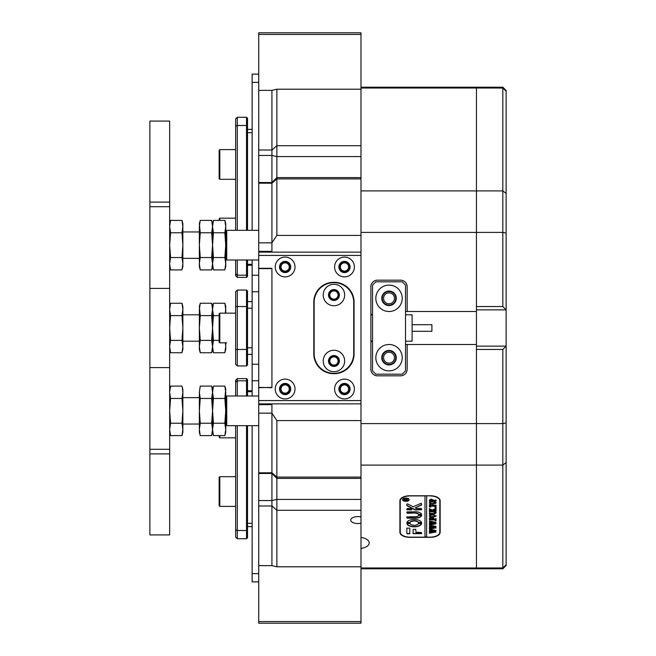 <?xml version="1.0" encoding="UTF-8"?>
<svg xmlns="http://www.w3.org/2000/svg" width="656" height="656" viewBox="0 0 656 656"><rect width="100%" height="100%" fill="white"/><g stroke="black" fill="none" stroke-linecap="round" stroke-linejoin="round"><path stroke-width="0.98" d="M258.726 74.128L252.134 74.128L252.134 230.313M252.134 259.997L252.134 275.225L258.726 275.225M333.937 350.263A10.717 10.717 0 0 0 323.219 360.989A10.717 10.717 0 0 0 333.937 371.706A10.717 10.717 0 0 0 344.654 360.989A10.717 10.717 0 0 0 333.937 350.263M333.937 355.544A5.445 5.445 0 0 0 328.492 360.989A5.445 5.445 0 0 0 333.937 366.425A5.445 5.445 0 0 0 339.382 360.989A5.445 5.445 0 0 0 333.937 355.544M333.937 284.294A10.717 10.717 0 0 0 323.219 295.011A10.717 10.717 0 0 0 333.937 305.737A10.717 10.717 0 0 0 344.654 295.011A10.717 10.717 0 0 0 333.937 284.294M333.937 289.575A5.445 5.445 0 0 0 328.492 295.011A5.445 5.445 0 0 0 333.937 300.456A5.445 5.445 0 0 0 339.382 295.011A5.445 5.445 0 0 0 333.937 289.575M333.937 282.646A19.795 19.795 0 0 0 314.142 302.432L314.142 353.568A19.795 19.795 0 0 0 333.937 373.354A19.795 19.795 0 0 0 353.732 353.568L353.732 302.432A19.795 19.795 0 0 0 333.937 282.646M333.937 355.872A5.117 5.117 0 0 1 339.054 360.989A5.117 5.117 0 0 1 333.937 366.097A5.117 5.117 0 0 1 328.828 360.989A5.117 5.117 0 0 1 333.937 355.872M333.937 365.105A4.125 4.125 0 0 0 338.061 360.989A4.125 4.125 0 0 0 333.937 356.864A4.125 4.125 0 0 0 329.812 360.989A4.125 4.125 0 0 0 333.937 365.105M333.937 289.903A5.117 5.117 0 0 1 339.054 295.011A5.117 5.117 0 0 1 333.937 300.128A5.117 5.117 0 0 1 328.828 295.011A5.117 5.117 0 0 1 333.937 289.903M333.937 299.136A4.125 4.125 0 0 0 338.061 295.011A4.125 4.125 0 0 0 333.937 290.895A4.125 4.125 0 0 0 329.812 295.011A4.125 4.125 0 0 0 333.937 299.136M285.122 276.873A9.897 9.897 0 0 0 295.011 266.976A9.897 9.897 0 0 0 285.122 257.078A9.897 9.897 0 0 0 275.225 266.976A9.897 9.897 0 0 0 285.122 276.873M285.122 272.584A5.609 5.609 0 0 0 290.723 266.976A5.609 5.609 0 0 0 285.122 261.367A5.609 5.609 0 0 0 279.513 266.976A5.609 5.609 0 0 0 285.122 272.584M344.49 276.873A9.897 9.897 0 0 0 354.388 266.976A9.897 9.897 0 0 0 344.49 257.078A9.897 9.897 0 0 0 334.601 266.976A9.897 9.897 0 0 0 344.49 276.873M344.49 272.584A5.609 5.609 0 0 0 350.099 266.976A5.609 5.609 0 0 0 344.49 261.367A5.609 5.609 0 0 0 338.881 266.976A5.609 5.609 0 0 0 344.49 272.584M285.122 398.922A9.897 9.897 0 0 0 295.011 389.024A9.897 9.897 0 0 0 285.122 379.127A9.897 9.897 0 0 0 275.225 389.024A9.897 9.897 0 0 0 285.122 398.922M285.122 394.633A5.609 5.609 0 0 0 290.723 389.024A5.609 5.609 0 0 0 285.122 383.416A5.609 5.609 0 0 0 279.513 389.024A5.609 5.609 0 0 0 285.122 394.633M344.49 398.922A9.897 9.897 0 0 0 354.388 389.024A9.897 9.897 0 0 0 344.49 379.127A9.897 9.897 0 0 0 334.601 389.024A9.897 9.897 0 0 0 344.49 398.922M344.49 394.633A5.609 5.609 0 0 0 350.099 389.024A5.609 5.609 0 0 0 344.49 383.416A5.609 5.609 0 0 0 338.881 389.024A5.609 5.609 0 0 0 344.49 394.633M258.726 255.43L258.726 268.296L271.928 268.296L271.928 387.704L258.726 387.376L258.726 400.57L360.989 400.57L360.989 255.43L258.726 255.43L258.726 252.134L360.989 252.134L360.989 255.43M360.989 400.57L360.989 403.866L258.726 403.866L258.726 400.57M333.609 282.318A19.795 19.795 0 0 0 313.814 302.104L313.814 353.896A19.795 19.795 0 0 0 333.609 373.682L334.265 373.682A19.795 19.795 0 0 0 354.06 353.896L354.06 302.104A19.795 19.795 0 0 0 334.265 282.318L333.609 282.318M258.726 387.704L271.928 387.376M219.145 342.186L219.145 313.814L219.809 313.158L219.809 342.842L219.145 342.186M149.88 141.696L149.88 121.081L169.666 121.081L169.666 206.706L149.88 206.706L149.88 141.696M149.88 449.294L169.666 449.294L169.666 534.919L149.88 534.919L149.88 206.706M169.666 449.294L169.666 206.706M246.525 230.313L246.525 117.252L247.517 118.244L247.517 230.313M247.517 259.997L247.517 276.389L246.525 277.373L246.525 259.997M235.643 230.313L235.643 118.9L237.292 117.252L237.292 230.313M237.292 259.997L237.292 277.373L246.525 277.373M237.292 277.373L235.643 275.725L235.643 259.997M219.145 220.4L219.145 218.842L219.809 218.177L219.809 220.4M219.809 179.309L219.145 178.645L219.145 150.281L219.809 149.617L219.809 179.309L235.643 179.309M252.134 354.388L247.517 354.388M252.134 301.612L247.517 301.612M246.525 290.067L247.517 291.059L247.517 364.941L246.525 365.933L246.525 290.067L237.292 290.067L237.292 365.933L246.525 365.933M237.292 365.933L235.643 364.285L235.643 291.715L237.292 290.067M219.809 506.383L219.145 505.719L219.145 477.355L219.809 476.691L219.809 506.383L235.643 506.383M225.746 231.306L226.738 230.313L226.738 259.997L258.726 259.997M252.134 275.225L252.134 380.775L258.726 380.775M219.809 435.6L219.809 437.823L219.145 437.158L219.145 435.6M360.989 499.421L276.873 499.421L271.928 500.561L271.928 505.997L271.928 473.468L258.726 473.468L258.726 500.561L271.928 500.561L271.928 472.804L271.928 473.468L276.873 478.413L276.873 566.792L271.928 565.636L271.928 505.997L271.928 565.636L258.726 565.636L258.726 500.561M258.726 34.448L258.726 32.8L360.989 32.8L360.989 34.448L258.726 34.448L258.726 90.364L271.928 90.364L271.928 150.003L271.928 90.364L276.873 89.208L276.873 178.908L271.928 183.196L258.726 183.196L258.726 242.835L271.928 242.835L271.928 182.532L271.928 252.134M360.989 156.579L276.873 156.579L271.928 155.439L271.928 182.532L271.928 150.003L271.928 155.439L258.726 155.439L258.726 183.196M258.726 155.439L258.726 150.003L271.928 150.003L276.873 145.722L360.989 145.722M258.726 90.364L258.726 150.003M258.726 473.468L258.726 472.804L271.928 472.804L271.928 413.165L271.928 472.804L276.873 477.092L276.873 478.413L360.989 478.413M258.726 403.866L258.726 472.804M258.726 268.296L258.726 387.376M258.726 242.835L258.726 252.134M258.726 404.678L271.928 404.678L271.928 413.165L258.726 413.165M360.989 190.904L360.989 88.019L502.824 88.019L506.12 91.241L506.12 90.503L502.824 87.207L476.436 87.207L476.436 232.396L502.824 232.396L502.824 190.904L360.989 190.904L360.989 235.422L276.873 235.422L271.928 242.835L271.928 251.322L258.726 251.322M258.726 268.624L271.928 268.624M225.746 396.987L226.738 396.003L226.738 425.687L258.726 425.687M252.134 425.687L252.134 581.872L258.726 581.872M252.134 380.775L252.134 396.003M246.525 396.003L246.525 378.627L247.517 379.611L247.517 396.003M247.517 425.687L247.517 537.756L246.525 538.748L246.525 425.687M235.643 396.003L235.643 380.275L237.292 378.627L237.292 396.003M237.292 425.687L237.292 538.748L246.525 538.748M237.292 538.748L235.643 537.1L235.643 425.687M506.12 91.241L506.12 193.397L502.824 190.904L502.824 87.207M476.436 346.138L506.12 346.138L506.12 422.915L502.824 423.604L502.824 349.443L476.436 349.443L476.436 465.096L502.824 465.096L502.824 423.604L476.436 423.604L476.436 568.793L360.989 568.793L360.989 548.457A11.546 5.773 180 0 0 369.23 542.93A11.546 5.773 180 0 0 360.989 537.395L360.989 548.457M360.989 232.396L476.436 232.396L476.436 306.557L502.824 306.557L502.824 232.396L506.12 233.085L506.12 346.138L502.824 349.443M506.12 193.397L506.12 233.085M502.824 568.793L502.824 567.981L476.436 567.981L476.436 568.793L502.824 568.793L506.12 565.497L506.12 564.759L502.824 567.981L502.824 465.096L506.12 462.603L506.12 564.759M506.12 422.915L506.12 462.603M502.824 306.557L506.12 309.862L476.436 309.862M360.989 517.026A6.929 3.46 180 0 0 357.684 516.608A6.929 3.46 180 0 0 350.763 520.077A6.929 3.46 180 0 0 357.684 523.537A6.929 3.46 180 0 0 360.989 523.119M280.005 389.024A5.117 5.117 0 0 1 285.122 383.908A5.117 5.117 0 0 1 290.231 389.024A5.117 5.117 0 0 1 285.122 394.133A5.117 5.117 0 0 1 280.005 389.024M289.239 389.024A4.125 4.125 0 0 0 285.122 384.9A4.125 4.125 0 0 0 280.998 389.024A4.125 4.125 0 0 0 285.122 393.149A4.125 4.125 0 0 0 289.239 389.024M339.382 389.024A5.117 5.117 0 0 1 344.49 383.908A5.117 5.117 0 0 1 349.607 389.024A5.117 5.117 0 0 1 344.49 394.133A5.117 5.117 0 0 1 339.382 389.024M348.615 389.024A4.125 4.125 0 0 0 344.49 384.9A4.125 4.125 0 0 0 340.366 389.024A4.125 4.125 0 0 0 344.49 393.149A4.125 4.125 0 0 0 348.615 389.024M339.382 266.976A5.117 5.117 0 0 1 344.49 261.867A5.117 5.117 0 0 1 349.607 266.976A5.117 5.117 0 0 1 344.49 272.092A5.117 5.117 0 0 1 339.382 266.976M348.615 266.976A4.125 4.125 0 0 0 344.49 262.851A4.125 4.125 0 0 0 340.366 266.976A4.125 4.125 0 0 0 344.49 271.1A4.125 4.125 0 0 0 348.615 266.976M280.005 266.976A5.117 5.117 0 0 1 285.122 261.867A5.117 5.117 0 0 1 290.231 266.976A5.117 5.117 0 0 1 285.122 272.092A5.117 5.117 0 0 1 280.005 266.976M289.239 266.976A4.125 4.125 0 0 0 285.122 262.851A4.125 4.125 0 0 0 280.998 266.976A4.125 4.125 0 0 0 285.122 271.1A4.125 4.125 0 0 0 289.239 266.976M382.259 298.316A6.765 6.765 0 0 1 389.024 291.551A6.765 6.765 0 0 1 395.789 298.316A6.765 6.765 0 0 1 389.024 305.073A6.765 6.765 0 0 1 382.259 298.316M394.469 298.316A5.445 5.445 0 0 0 389.024 292.871A5.445 5.445 0 0 0 383.58 298.316A5.445 5.445 0 0 0 389.024 303.753A5.445 5.445 0 0 0 394.469 298.316M382.259 357.684A6.765 6.765 0 0 1 389.024 350.927A6.765 6.765 0 0 1 395.789 357.684A6.765 6.765 0 0 1 389.024 364.449A6.765 6.765 0 0 1 382.259 357.684M394.469 357.684A5.445 5.445 0 0 0 389.024 352.247A5.445 5.445 0 0 0 383.58 357.684A5.445 5.445 0 0 0 389.024 363.129A5.445 5.445 0 0 0 394.469 357.684M372.534 341.522L370.878 341.522M370.878 314.478L372.534 314.478M360.989 88.019L360.989 34.448M360.989 87.207L476.436 87.207L476.436 344.49L407.163 344.49L407.163 369.23A6.601 6.601 0 0 1 400.57 375.831L377.479 375.831A6.601 6.601 0 0 1 370.878 369.23L370.878 286.77A6.601 6.601 0 0 1 377.479 280.169L400.57 280.169A6.601 6.601 0 0 1 407.163 286.77L407.163 311.51L476.436 311.51M360.989 537.395L360.989 420.578L276.873 420.578L276.873 477.092L360.989 477.092M360.989 465.096L476.436 465.096L476.436 567.981L360.989 567.981M476.436 344.49L476.436 423.604L360.989 423.604M399.906 500.708L399.906 532.369A9.897 4.945 180 0 0 409.803 537.321L430.254 537.321A9.897 4.945 180 0 0 440.151 532.369L440.151 500.708A9.897 4.945 180 0 0 430.254 495.756L409.803 495.756A9.897 4.945 180 0 0 399.906 500.708M276.873 89.208L360.989 89.208M271.928 403.866L271.928 413.165L276.873 420.578M360.989 403.866L360.989 420.578M360.989 566.792L276.873 566.792M360.989 235.422L360.989 252.134M405.515 311.51L407.163 311.51M405.515 344.49L407.163 344.49M439.823 531.639A9.897 4.945 180 0 0 440.151 530.368M399.906 530.368A9.897 4.945 180 0 0 400.242 531.639M360.989 178.908L276.873 178.908L276.873 235.422M225.41 342.842L225.746 346.565L224.852 352.756L213.438 352.756L212.552 346.565L213.438 340.382L212.552 328L213.438 315.618L212.552 309.435L213.438 303.244L212.552 309.435L212.552 306.557L212.552 309.435L211.658 303.244L200.244 303.244L199.358 309.435L200.244 303.244L199.358 306.557L200.244 315.618L211.658 315.618L212.552 328L212.552 309.435L211.658 315.618M219.145 340.382L213.438 340.382M225.746 342.842L225.746 349.443L225.164 351.518M213.274 352.124L212.552 349.443L212.552 328L211.658 340.382L212.552 346.565L211.658 352.756L200.244 352.756L199.358 346.565L200.244 340.382L199.358 328L200.244 315.618M225.41 313.158L225.746 306.557L224.852 303.244L225.746 309.435L224.852 303.244L213.438 303.244L212.552 306.557L211.658 303.244L212.552 309.435L212.552 349.443L211.97 351.518M219.145 315.618L213.438 315.618M225.746 309.435L225.746 313.158M213.274 269.28L212.552 266.598L211.658 269.911L212.552 263.728L212.552 245.155L211.658 257.537L212.552 263.728L212.552 226.591L211.658 220.4L212.552 223.721L213.438 220.4L224.852 220.4L225.746 223.721L225.746 226.591L224.852 220.4L225.746 226.591L224.852 232.782L225.746 245.155L224.852 257.537L225.746 263.728L224.852 269.911L213.438 269.911L212.552 263.728L213.438 257.537L212.552 245.155L213.438 232.782L212.552 226.591L213.438 220.4L212.552 226.591L212.552 223.721L212.552 226.591L211.658 220.4L200.244 220.4L199.358 226.591L200.244 220.4L199.358 223.721L200.244 232.782L211.658 232.782L212.552 245.155L212.552 226.591L211.658 232.782M224.852 257.537L213.438 257.537M225.746 226.591L225.746 266.598L225.164 268.681M224.852 232.782L213.438 232.782M169.666 306.557L170.56 303.244L181.974 303.244L182.86 306.557L182.86 309.435L181.974 303.244L182.86 309.435L181.974 315.618L182.86 328L181.974 340.382L182.86 346.565L181.974 352.756L170.56 352.756L169.666 346.565L170.56 340.382L169.666 328L170.56 315.618L169.666 309.435L170.56 303.244L169.666 309.435M181.974 340.382L170.56 340.382M182.86 309.435L182.86 349.443L182.278 351.518M170.396 352.124L169.666 349.443M181.974 315.618L170.56 315.618M182.278 387.319L182.86 392.272L181.974 398.463L182.86 410.845L181.974 423.218L182.86 429.409L181.974 435.6L170.56 435.6L169.666 429.409L170.56 423.218L169.666 410.845L170.56 398.463L169.666 392.272L170.56 386.089L169.666 392.272M181.974 423.218L170.56 423.218M169.666 389.402L170.56 386.089L181.974 386.089L182.86 389.402L182.86 432.279L182.278 434.362M170.396 434.969L169.666 432.279M181.974 398.463L170.56 398.463M211.658 398.463L212.552 410.845L211.658 423.218L212.552 429.409L211.658 435.6L200.244 435.6L199.358 429.409L200.244 423.218L199.358 410.845L200.244 398.463L199.358 392.272L200.244 386.089L199.358 392.272L200.244 386.089L211.658 386.089L212.552 392.272L211.658 398.463L200.244 398.463M211.658 423.218L200.244 423.218M225.164 387.319L224.852 386.089L213.438 386.089L212.552 392.272L212.552 389.402L212.552 432.279L211.97 434.362M200.08 434.969L199.358 432.279L199.358 392.272M211.97 387.319L212.552 389.402L213.438 386.089L212.552 392.272L213.438 398.463L224.852 398.463L225.746 410.845L224.852 423.218L225.746 429.409L224.852 435.6L213.438 435.6L212.552 429.409L213.438 423.218L212.552 410.845L213.438 398.463M224.852 423.218L213.438 423.218M224.852 398.463L225.746 389.402L224.852 386.089L225.746 392.272L225.746 432.279L225.164 434.362M213.274 434.969L212.552 432.279L212.552 392.272M211.658 257.537L200.244 257.537L199.358 245.155L200.244 232.782M211.97 268.681L211.658 269.911L200.244 269.911L199.358 263.728L200.244 257.537M200.08 269.28L199.358 266.598L199.358 226.591M211.658 340.382L200.244 340.382M200.08 352.124L199.358 349.443L199.358 309.435M169.666 223.721L170.56 220.4L181.974 220.4L182.86 223.721L182.86 226.591L181.974 220.4L182.86 226.591L181.974 232.782L182.86 245.155L181.974 257.537L182.86 263.728L181.974 269.911L170.56 269.911L169.666 263.728L170.56 257.537L169.666 245.155L170.56 232.782L169.666 226.591L170.56 220.4L169.666 226.591M181.974 257.537L170.56 257.537M182.86 226.591L182.86 266.598L182.278 268.681M170.396 269.28L169.666 266.598M181.974 232.782L170.56 232.782M258.726 621.552L360.989 621.552L360.989 623.2L258.726 623.2L258.726 565.636M360.989 621.552L360.989 568.793M412.116 324.704L431.902 324.704L431.902 331.296L412.116 331.296M405.515 341.194L412.116 341.194L412.116 314.806L405.515 314.806M389.024 344.49A13.194 13.194 0 0 0 375.831 357.684A13.194 13.194 0 0 0 389.024 370.878A13.194 13.194 0 0 0 402.218 357.684A13.194 13.194 0 0 0 389.024 344.49M389.024 350.427A7.257 7.257 0 0 0 381.767 357.684A7.257 7.257 0 0 0 389.024 364.941A7.257 7.257 0 0 0 396.281 357.684A7.257 7.257 0 0 0 389.024 350.427M389.024 285.122A13.194 13.194 0 0 0 375.831 298.316A13.194 13.194 0 0 0 389.024 311.51A13.194 13.194 0 0 0 402.218 298.316A13.194 13.194 0 0 0 389.024 285.122M389.024 291.059A7.257 7.257 0 0 0 381.767 298.316A7.257 7.257 0 0 0 389.024 305.573A7.257 7.257 0 0 0 396.281 298.316A7.257 7.257 0 0 0 389.024 291.059M375.831 374.182L402.218 374.182L405.515 370.878L405.515 285.122L402.218 281.818L375.831 281.818L372.534 285.122L372.534 370.878L375.831 374.182M403.301 498.667A2.968 1.484 180 0 0 402.874 499.429A2.968 1.484 180 0 0 402.891 499.569M405.843 498.232A2.968 1.484 180 0 0 402.874 499.716A2.968 1.484 180 0 0 405.843 501.2A2.968 1.484 180 0 0 408.811 499.716A2.968 1.484 180 0 0 405.843 498.232M405.843 501.364A3.296 1.648 180 0 0 409.147 499.716A3.296 1.648 180 0 0 405.843 498.068A3.296 1.648 180 0 0 402.546 499.716A3.296 1.648 180 0 0 405.843 501.364M408.393 500.479A3.296 1.648 180 0 0 409.131 499.569M421.185 503.234L413.165 506.785L407.688 503.915L406.835 504.087L406.835 505.423A0.992 0.492 180 0 0 407.105 505.76L414.789 509.786A0.992 0.492 180 0 0 415.502 509.942L421.677 509.745L421.283 508.457L416.773 508.457A0.992 0.492 0 0 1 416.06 508.302L415.215 507.859L421.357 505.079A0.992 0.492 180 0 0 421.677 504.71L421.185 503.234M414.256 519.421A7.421 3.715 180 0 0 406.9 522.66L410.049 522.725A4.289 2.14 0 0 1 414.256 520.987A4.289 2.14 0 0 1 418.462 522.725L421.619 522.66A7.421 3.715 180 0 0 414.256 519.421M406.941 522.496L410.049 522.438A4.289 2.14 0 0 1 414.256 520.708A4.289 2.14 0 0 1 418.462 522.438L421.57 522.496M429.836 512.008L429.434 512.361L429.434 511.352L433.28 511.762L436.125 512.869L434.764 513.935L429.434 514.419L429.434 513.181L433.534 513.591L435.846 512.844L433.329 511.942L429.836 511.721L429.614 512.246M430.344 509.171L432.32 510.073L436.035 508.236L436.035 509.523L432.73 510.475L436.035 510.065L436.035 511.303L429.434 511.303L429.434 510.065L432.616 510.475L430.238 509.384L429.434 509.589L429.434 508.539L430.344 509.171M436.125 507.662L435.026 507.662L436.125 507.662M430.836 506.998L429.434 506.949L429.434 504.571L430.836 504.521L429.713 505.579L436.035 505.161L436.035 506.399L429.713 505.989L429.778 506.629L430.836 506.916M432.706 504.341L430.188 503.865L429.344 502.865L432.698 501.455L436.125 502.906L432.706 504.341L430.188 503.865M429.926 495.92A9.897 4.945 180 0 1 439.823 500.872L439.823 532.205A9.897 4.945 180 0 1 429.926 537.157L426.63 537.157L426.63 495.92L429.926 495.756M431.222 499.027L433.009 499.97L432.886 500.495L436.035 500.077L436.035 501.315L429.434 501.315L429.434 500.216L431.222 499.027M432.706 517.445L430.188 516.961L429.344 515.969L432.698 514.558L436.125 516.001L432.706 517.445L430.188 516.961M430.902 517.904L429.713 518.502L429.713 519.134L432.55 519.134L431.632 518.174L433.739 518.174L432.829 519.134L436.035 518.724L436.035 519.962L429.434 519.962L429.434 517.855L430.902 517.805M436.125 520.536L435.026 520.536L436.125 520.536M429.614 521.963L429.614 521.118L436.125 522.365L432.115 523.094L436.125 523.791L429.434 525.071L429.434 523.988L434.551 523.603L431.427 523.201L429.434 523.759L429.434 522.627L434.502 522.291L429.614 521.963L429.434 521.118M429.614 526.046L429.614 525.194L436.125 526.44L432.115 527.17L436.125 527.867L429.434 529.146L429.434 528.064L434.551 527.678L431.427 527.276L429.434 527.834L429.434 526.702L434.502 526.374L429.614 526.046L429.434 525.194M429.614 530.122L429.614 529.269L436.125 530.515L432.115 531.245L436.125 531.942L429.434 533.221L429.434 532.139L434.551 531.762L431.427 531.352L429.434 531.909L429.434 530.786L434.502 530.45L429.614 530.122L429.434 529.269M424.981 495.756L424.981 537.157L410.131 537.157A9.897 4.945 180 0 1 400.242 532.205L400.242 499.437M424.981 495.92L410.131 495.92A9.897 4.945 180 0 0 400.242 500.872M409.803 528.121L406.835 528.121L406.835 533.361A0.992 0.492 180 0 0 407.827 533.853L409.803 533.656L409.803 528.121M418.643 515.378A3.296 1.648 0 0 1 415.412 516.707L406.835 516.903L407.237 518.191L415.412 518.191A6.265 3.132 180 0 0 421.628 515.444L418.643 515.378M415.412 513.238A3.296 1.648 0 0 1 418.643 514.566L421.636 514.525A6.265 3.132 180 0 0 415.412 511.754L406.835 511.951L407.228 513.238L415.412 512.951A3.296 1.648 0 0 1 418.643 514.279L421.578 514.337M410.049 523.545L406.9 523.611A7.421 3.715 180 0 0 414.256 526.842A7.421 3.715 180 0 0 421.619 523.611L418.462 523.545A4.289 2.14 0 0 1 414.256 525.276A4.289 2.14 0 0 1 410.049 523.545M406.835 509.745L411.386 509.942L411.779 508.654L407.228 508.457L406.835 509.745M416.068 532.369L415.666 529.236L413.1 529.441L413.1 533.656L421.677 533.656L421.275 532.369L416.068 532.369M406.728 499.118L407.474 498.667L407.474 499.159L405.761 499.987L407.474 499.741L407.474 500.495L403.85 500.495L404.744 499.06L405.638 499.511L406.728 499.118M405.761 499.79L407.474 498.667M439.823 500.872L439.823 499.437M424.981 536.87L426.63 536.87M413.1 533.369L421.677 533.369M406.835 509.458L411.779 509.458M406.941 523.488A7.421 3.715 180 0 0 414.256 526.563A7.421 3.715 180 0 0 421.57 523.488M406.835 512.754L415.412 512.951M406.835 517.699L415.412 517.904A6.265 3.132 180 0 0 421.578 515.321M421.677 504.423A0.992 0.492 180 0 1 421.357 504.792L415.215 507.859M406.835 505.136A0.992 0.492 180 0 0 407.105 505.473L414.789 509.499A0.992 0.492 180 0 0 415.502 509.655L421.677 509.458M406.835 533.074A0.992 0.492 180 0 0 407.827 533.566L409.803 533.369M402.563 499.569A3.296 1.648 180 0 0 403.301 500.479M408.803 499.569A2.968 1.484 180 0 0 408.811 499.429A2.968 1.484 180 0 0 408.393 498.667M407.474 499.741L407.376 500.208M405.761 499.954L404.793 499.364L404.096 499.987L405.613 499.987L404.793 499.077L403.998 499.765M404.506 499.954L404.071 500.282M404.071 499.995L403.948 500.43M433.009 499.692L432.886 500.495M436.035 500.077L435.846 501.028M435.568 500.659L429.836 500.963M429.836 500.676L429.614 501.209M429.614 501.028L429.434 500.216M432.73 500.118L431.287 499.241L429.713 499.905L429.803 500.495L432.632 500.495L431.287 499.528L429.713 500.192M430.188 503.578L429.344 502.586M436.125 502.619L432.706 504.054M435.846 502.906L432.821 501.668L430.287 501.971L429.614 502.627L430.279 503.537L435.182 503.529L435.846 502.906L432.821 501.955L430.287 502.25L429.614 502.906M429.828 506.678L429.434 504.571M430.254 504.382L429.713 505.153M436.035 505.161L435.846 506.112M435.584 505.751L429.713 505.989M436.125 507.375L435.576 507.916M435.576 507.629L435.026 507.375M436.035 508.236L435.846 509.523M435.543 509.007L434.985 509.45M434.985 509.163L432.73 510.475M436.035 510.065L435.846 511.016M435.609 510.655L430.623 510.893M430.623 510.606L429.942 510.917M429.737 510.721L429.614 511.204M429.614 511.016L429.434 510.065M432.001 509.892L432.616 510.475M429.901 509.04L429.614 509.523M429.614 509.302L429.434 508.539M429.614 512.074L429.434 511.352M436.125 512.59L434.764 513.935M434.764 513.656L430.623 514.009M430.623 513.722L429.614 514.312M429.614 514.132L429.434 513.181M435.674 512.147L435.846 512.844M430.623 511.655L429.836 511.721M430.188 516.682L429.344 515.682M436.125 515.723L432.706 517.158M435.846 516.01L432.821 514.771L430.287 515.067L429.614 515.723L430.279 516.641L435.182 516.633L435.846 516.01L432.821 515.058L430.287 515.354L429.614 516.01M429.869 517.838L429.713 518.502M432.501 518.174L432.55 518.634M432.862 518.174L432.829 518.634M436.035 518.724L435.846 519.675M435.609 519.314L430.623 519.552M430.623 519.265L429.951 519.577M429.737 519.38L429.614 519.864M429.614 519.675L429.434 517.855M436.125 520.249L435.576 520.79M435.576 520.503L435.026 520.249M435.576 522.283L432.115 523.094M435.723 523.57L429.983 524.751M429.983 524.472L429.614 525.071M429.614 524.784L429.434 523.988M432.115 523.004L431.427 523.201M431.427 522.914L430.377 523.357M430.377 523.07L429.934 523.455M429.647 523.349L429.614 523.759M429.614 523.472L429.434 522.627M435.576 526.358L432.115 527.17M435.723 527.645L429.983 528.834M429.983 528.547L429.614 529.146M429.614 528.859L429.434 528.064M432.115 527.08L431.427 527.276M431.427 526.989L430.377 527.432M430.377 527.153L429.934 527.531M429.647 527.424L429.614 527.834M429.614 527.547L429.434 526.702M435.576 530.433L432.115 531.245M435.723 531.721L429.983 532.91M429.983 532.623L429.614 533.221M429.614 532.934L429.434 532.139M432.115 531.155L431.427 531.352M431.427 531.065L430.377 531.516M430.377 531.229L429.934 531.614M429.647 531.499L429.614 531.909M429.614 531.631L429.434 530.786M252.134 82.369L258.726 82.369M169.666 453.895L149.88 453.895M149.88 367.581L169.666 367.581M149.88 288.419L169.666 288.419M149.88 202.105L169.666 202.105M252.134 132.701L247.517 132.701M252.134 264.343L247.517 264.343M235.643 126.329L237.292 125.501L246.525 125.501L247.517 125.993M235.643 273.741L237.292 275.167L246.525 275.167L247.517 274.306M252.134 347.795L247.517 347.795M252.134 308.205L247.517 308.205M235.643 349.443L247.517 349.443M235.643 306.557L247.517 306.557M252.134 364.285L258.726 364.285M252.134 291.715L258.726 291.715M360.989 510.278L276.873 510.278L271.928 505.997L258.726 505.997M252.134 573.631L258.726 573.631M252.134 391.657L247.517 391.657M252.134 523.299L247.517 523.299M235.643 382.259L237.292 380.833L246.525 380.833L247.517 381.694M235.643 529.671L237.292 530.499L246.525 530.499L247.517 530.007M226.738 342.842L219.809 342.842M235.643 313.158L219.809 313.158M252.134 129.404L247.517 129.404M252.134 265.229L247.517 265.229M237.292 117.252L246.525 117.252M235.643 218.177L219.809 218.177M235.643 149.617L219.809 149.617M182.86 341.194L199.358 341.194M182.86 314.806L199.358 314.806M235.643 476.691L219.809 476.691M225.746 259.013L226.738 259.997M182.86 258.349L199.358 258.349M182.86 231.962L199.358 231.962M226.738 230.313L258.726 230.313M235.643 437.823L219.809 437.823M360.989 177.587L276.873 177.587L271.928 182.532L258.726 182.532M225.746 424.694L226.738 425.687M182.86 424.038L199.358 424.038M182.86 397.651L199.358 397.651M226.738 396.003L258.726 396.003M252.134 390.771L247.517 390.771M252.134 526.596L247.517 526.596M237.292 378.627L246.525 378.627M370.878 314.806L372.534 314.806M370.878 341.194L372.534 341.194"/></g></svg>
